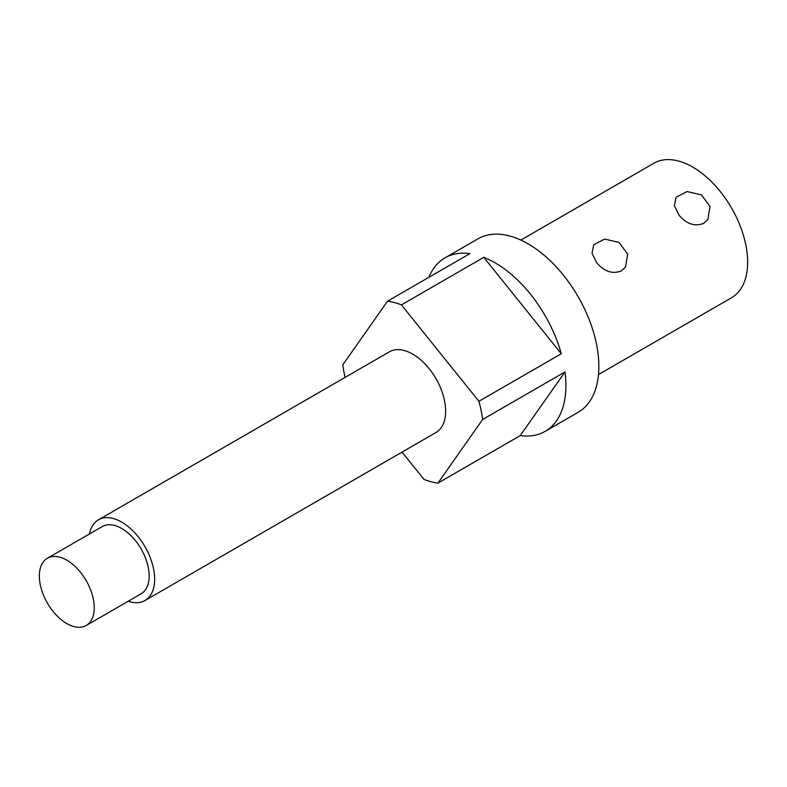 <?xml version="1.0" encoding="UTF-8"?>
<svg xmlns="http://www.w3.org/2000/svg" width="787" height="787" viewBox="0 0 787 787"><rect width="100%" height="100%" fill="white"/><g stroke="black" fill="none" stroke-linecap="round" stroke-linejoin="round"><path stroke-width="1.18" d="M520.837 240.074L653.918 163.234A77.647 44.829 60 0 1 731.566 208.073A77.647 44.829 60 0 1 731.566 297.732L598.484 374.563M703.755 223.311L707.857 219.534L710.051 206.558L701.443 194.901L687.051 191.546L676.092 197.203L674.39 205.653L679.014 215.205C686.766 224.128 695.01 226.823 703.755 223.311M621.396 270.856L625.498 267.078L627.692 254.112L619.084 242.445L604.691 239.091L593.732 244.757L592.031 253.198L596.654 262.75C604.406 271.672 612.65 274.378 621.396 270.856M561.279 353.757A100.165 57.835 60 0 0 483.779 257.339L561.279 353.757L478.919 401.301A100.165 57.835 60 0 1 482.638 419.481L564.997 371.936A100.165 57.835 60 0 1 545.165 431.355A100.165 57.835 60 0 1 520.256 435.585L437.897 483.139A100.165 57.835 60 0 1 424.016 479.421L402.059 452.112M545.165 431.355L578.111 412.339A100.165 57.835 -120 0 0 578.111 296.669A100.165 57.835 -120 0 0 477.935 238.835L444.989 257.861A100.165 57.835 60 0 1 469.898 253.621L387.538 301.175A100.165 57.835 60 0 1 401.419 304.894L483.779 257.339M428.876 277.309A100.165 57.835 60 0 1 444.989 257.861M345.09 377.406A100.165 57.835 60 0 1 342.798 364.834L387.538 301.175M478.919 401.301L401.419 304.894M437.897 483.139L482.638 419.481M145.005 600.52L436.008 432.506A46.59 26.896 -120 0 0 445.658 411.178A46.59 26.896 -120 0 0 425.324 364.292A46.59 26.896 -120 0 0 389.427 351.809L98.414 519.823A46.59 26.896 60 0 1 134.321 532.297A46.59 26.896 60 0 1 154.655 579.193A46.59 26.896 60 0 1 145.005 600.52A46.59 26.896 60 0 1 128.242 601.229M564.997 371.936L520.256 435.585M89.423 533.979A46.59 26.896 60 0 1 98.414 519.823M86.216 625.488L141.119 593.792A38.829 22.42 -120 0 0 149.166 576.015A38.829 22.42 -120 0 0 132.216 536.95A38.829 22.42 -120 0 0 102.3 526.542L47.387 558.249A38.829 22.42 60 0 1 77.313 568.647A38.829 22.42 60 0 1 94.253 607.721A38.829 22.42 60 0 1 86.216 625.488A38.829 22.42 60 0 1 47.387 603.078A38.829 22.42 60 0 1 47.387 558.249"/></g></svg>

